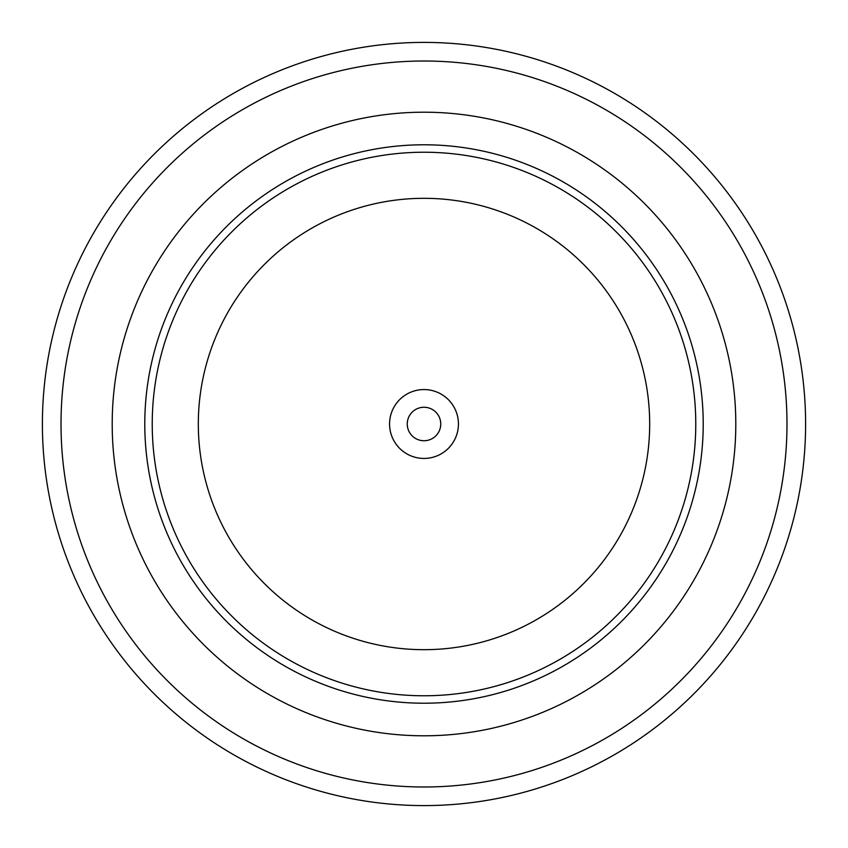 <?xml version="1.0" encoding="UTF-8"?>
<svg xmlns="http://www.w3.org/2000/svg" width="848" height="848" viewBox="0 0 848 848"><rect width="100%" height="100%" fill="white"/><g stroke="black" fill="none" stroke-linecap="round" stroke-linejoin="round"><path stroke-width="1.27" d="M389.561 424A34.439 34.439 0 0 0 424 458.439A34.439 34.439 0 0 0 458.439 424A34.439 34.439 0 0 0 424 389.561A34.439 34.439 0 0 0 389.561 424M407.252 424A16.748 16.748 0 0 0 424 440.748A16.748 16.748 0 0 0 440.748 424A16.748 16.748 0 0 0 424 407.252A16.748 16.748 0 0 0 407.252 424M144.785 424A279.215 279.215 0 0 1 424 144.785A279.215 279.215 0 0 1 703.215 424A279.215 279.215 0 0 1 424 703.215A279.215 279.215 0 0 1 144.785 424M786.986 424A362.986 362.986 0 0 0 424 61.014A362.986 362.986 0 0 0 61.014 424A362.986 362.986 0 0 0 424 786.986A362.986 362.986 0 0 0 786.986 424M42.4 424A381.6 381.6 0 0 1 424 42.4A381.6 381.6 0 0 1 805.6 424A381.6 381.6 0 0 1 424 805.6A381.6 381.6 0 0 1 42.4 424M735.799 424A311.799 311.799 0 0 1 424 735.799A311.799 311.799 0 0 1 112.201 424A311.799 311.799 0 0 1 424 112.201A311.799 311.799 0 0 1 735.799 424M152.227 424A271.773 271.773 0 0 1 424 152.227A271.773 271.773 0 0 1 695.773 424A271.773 271.773 0 0 1 424 695.773A271.773 271.773 0 0 1 152.227 424M649.685 424A225.685 225.685 0 0 0 424 198.315A225.685 225.685 0 0 0 198.315 424A225.685 225.685 0 0 0 424 649.685A225.685 225.685 0 0 0 649.685 424"/></g></svg>
